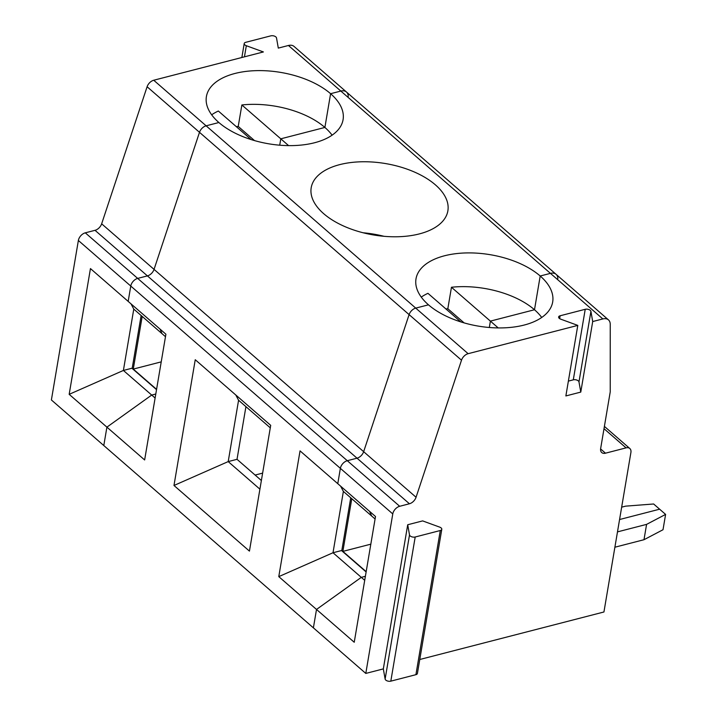 <?xml version="1.0" encoding="UTF-8"?>
<svg xmlns="http://www.w3.org/2000/svg" width="717" height="717" viewBox="0 0 717 717"><rect width="100%" height="100%" fill="white"/><g stroke="black" fill="none" stroke-linecap="round" stroke-linejoin="round"><path stroke-width="1.08" d="M245.931 406.647L237.022 459.319L261.373 480.507M278.779 576.629L354.234 642.262L375.502 516.509L337.779 483.688L300.047 450.876L278.779 576.629L333.002 552.744L343.38 491.405L340.602 486.153M262.628 473.121L255.118 475.057M155.105 398.025L151.699 395.058L155.786 394L151.699 395.058L106.905 427.144L103.795 445.544L313.392 627.85L316.511 609.441L361.296 577.355L333.002 552.744L341.525 550.548L366.127 571.942M165.484 336.685L162.069 333.71L159.99 329.058L162.069 333.71L133.774 309.099L131.005 303.847M332.105 135.172A69.307 36.2 9.6 0 0 324.891 127.447L330.6 93.703A69.307 36.2 9.6 0 0 256.731 70.633A69.307 36.2 9.6 0 0 206.406 96.553A69.307 36.2 9.6 0 0 218.882 122.526L206.129 125.816A7.295 4.732 -49 0 0 199.496 132.322L154.047 269.386A7.295 4.732 -49 0 1 147.424 275.893L137.682 278.402L347.288 460.708L399.692 506.283L409.425 503.764A7.295 4.732 -49 0 0 416.057 497.257L363.653 451.683L409.102 314.62L199.496 132.322L154.047 269.386A7.295 4.732 -49 0 1 147.424 275.893L137.682 278.402A7.295 4.732 131 0 0 130.772 286.056L128.173 301.391L90.45 268.579L69.173 394.332L123.396 370.447L133.774 309.099M348.238 96.428A10.943 7.089 131 0 0 346.463 92.009A10.943 7.089 131 0 0 340.835 91.059L330.6 93.703L324.891 127.447L280.795 138.82L279.711 145.192L280.795 138.82L241.862 104.96A69.307 36.2 9.6 0 1 324.891 127.447L280.795 138.82L288.61 145.623M617.48 531.88L646.582 524.378L665.609 514.403L653.635 503.988L625.618 506.148L621.666 507.161M659.622 509.195L619.578 519.52L659.622 509.195M249.435 551.104L270.703 425.351L195.248 359.728L173.98 485.481L249.435 551.104M237.022 459.319L228.203 461.596L173.98 485.481M270.282 427.834L238.573 400.256L228.203 461.596L259.913 489.173M235.803 394.995L238.573 400.256M364.711 580.322L361.296 577.355L365.392 576.298L361.296 577.355L316.511 609.441L313.392 627.85L365.795 673.424L392.773 513.928A7.295 4.732 131 0 1 399.692 506.283M341.776 550.755L350.73 497.795M375.09 518.983L343.38 491.405M371.675 516.016L369.587 511.355L371.675 516.016M363.143 232.774A69.307 36.2 -170.4 0 1 384.007 236.305M435.398 184.852A69.307 36.2 9.6 0 0 361.529 161.782A69.307 36.2 9.6 0 0 311.205 187.711A69.307 36.2 9.6 0 0 323.681 213.675A69.307 36.2 9.6 0 0 397.55 236.753A69.307 36.2 9.6 0 0 447.874 210.825A69.307 36.2 9.6 0 0 435.398 184.852M69.173 394.332L106.905 427.144L103.795 445.544L51.391 399.969L78.368 240.482A7.295 4.732 131 0 1 85.287 232.828L137.682 278.402A7.295 4.732 131 0 0 130.772 286.056L340.369 468.353L337.779 483.688L340.369 468.353A7.295 4.732 131 0 1 347.288 460.708L357.021 458.19A7.295 4.732 -49 0 0 363.653 451.683A7.295 4.732 -49 0 1 357.021 458.19L347.288 460.708A7.295 4.732 131 0 0 340.369 468.353L392.773 513.928M85.287 232.828L95.02 230.318A7.295 4.732 -49 0 0 101.653 223.812L363.653 451.683L409.102 314.62A7.295 4.732 -49 0 1 415.735 308.113L428.479 304.824A69.307 36.2 9.6 0 0 502.348 327.902A69.307 36.2 9.6 0 0 552.682 301.974A69.307 36.2 9.6 0 0 540.197 276A69.307 36.2 9.6 0 0 466.337 252.931A69.307 36.2 9.6 0 0 416.003 278.859A69.307 36.2 9.6 0 0 428.479 304.824L415.735 308.113L153.725 80.241L263.39 51.947L246.325 45.718L244.443 56.84M101.653 223.812L147.102 86.748L199.496 132.322A7.295 4.732 -49 0 1 206.129 125.816L218.882 122.526A69.307 36.2 9.6 0 0 292.751 145.596A69.307 36.2 9.6 0 0 343.076 119.676A69.307 36.2 9.6 0 0 330.6 93.703L340.835 91.059L602.845 318.94L592.708 321.548L590.916 311.375A3.648 1.909 9.6 0 0 585.224 309.296L560.129 315.776A3.648 1.909 9.6 0 0 558.624 316.986A3.648 1.909 9.6 0 0 560.73 319.164L577.794 325.401L468.129 353.687L415.735 308.113A7.295 4.732 -49 0 0 409.102 314.62L461.506 360.194A7.295 4.732 -49 0 1 468.129 353.687M451.459 287.257L490.392 321.117L534.497 309.744A69.307 36.2 9.6 0 0 451.459 287.257L447.829 308.731A69.307 36.2 9.6 0 0 445.911 308.955M460.78 321.879L427.941 293.325A69.307 36.2 9.6 0 0 421.264 297.098M498.216 327.92L490.392 321.117L489.317 327.499L490.392 321.117L534.497 309.744L540.197 276L550.441 273.365A10.943 7.089 131 0 1 556.069 274.306A10.943 7.089 131 0 0 550.441 273.365L540.197 276L534.497 309.744A69.307 36.2 9.6 0 1 541.711 317.47M557.844 278.725A10.943 7.089 131 0 0 556.069 274.306L346.463 92.009A10.943 7.089 131 0 0 340.835 91.059L288.44 45.485L278.304 48.102L276.511 37.929A3.648 1.909 9.6 0 0 270.82 35.85L245.725 42.321A3.648 1.909 9.6 0 0 244.219 43.54A3.648 1.909 9.6 0 0 246.325 45.718M156.53 389.645L131.928 368.242L123.396 370.447L151.699 395.058L106.905 427.144L144.637 459.956L165.905 334.203L128.173 301.391L130.772 286.056L78.368 240.482M447.829 308.731L464.114 322.892M351.778 498.709L342.869 551.382L366.181 571.655M342.869 551.382L370.823 544.167M441.789 529.307A3.648 1.909 -170.4 0 0 439.691 527.129L422.627 520.901L407.713 524.745L409.506 534.918A3.648 1.909 -170.4 0 0 415.197 536.997L440.292 530.517A3.648 1.909 -170.4 0 0 441.789 529.307L417.411 673.46A3.648 1.909 -170.4 0 1 415.914 674.679L390.819 681.15A3.648 1.909 -170.4 0 1 385.128 679.071L383.326 668.898L407.713 524.745M416.057 497.257L461.506 360.194M604.395 426.4L629.822 448.51A7.295 4.732 -49 0 0 626.066 447.874L605.489 453.189A7.295 4.732 -49 0 1 601.742 452.552A7.295 4.732 -49 0 1 600.649 448.564L610.23 391.894L610.239 324.299A10.943 7.089 131 0 0 608.464 319.881A10.943 7.089 131 0 0 602.845 318.94M629.822 448.51A7.295 4.732 -49 0 1 630.906 452.49L603.938 611.986L419.777 659.497M646.582 524.378L643.991 539.713L663.01 529.738L665.609 514.403M614.89 547.214L643.991 539.713M383.326 668.898L365.795 673.424M592.708 321.548L580.779 392.091L578.977 381.919A3.648 1.909 9.6 0 0 573.295 379.84L568.375 381.112M577.794 325.401L565.865 395.945L580.779 392.091M147.102 86.748A7.295 4.732 -49 0 1 153.725 80.241M346.463 92.009L294.06 46.435A10.943 7.089 131 0 0 288.44 45.485M236.305 126.658A69.307 36.2 9.6 0 1 238.232 126.425L254.508 140.586M251.174 139.582L218.344 111.027A69.307 36.2 9.6 0 0 211.667 114.801M238.232 126.425L241.862 104.96M132.17 368.457L141.132 315.498M142.181 316.412L133.272 369.085L156.575 389.349M133.272 369.085L161.226 361.87M409.425 503.764L95.02 230.318M390.819 681.15L415.197 536.997M415.914 674.679L440.292 530.517M385.128 679.071L409.506 534.918M605.489 453.189L600.595 448.932M626.066 447.874L604.01 428.694M559.645 318.626L560.129 315.776M573.295 379.84L585.224 309.296M578.977 381.919L590.916 311.375M608.464 319.881L556.069 274.306M241.862 57.503L244.219 43.54"/></g></svg>
